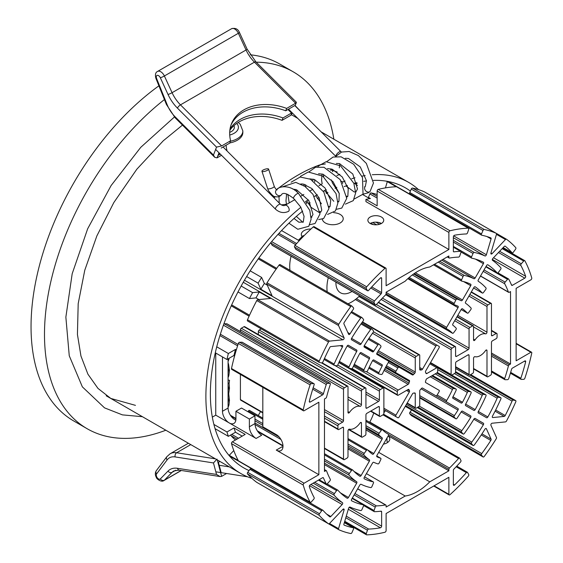 <?xml version="1.0" encoding="UTF-8"?>
<svg xmlns="http://www.w3.org/2000/svg" width="563" height="563" viewBox="0 0 563 563"><rect width="100%" height="100%" fill="white"/><g stroke="black" fill="none" stroke-linecap="round" stroke-linejoin="round"><path stroke-width="0.84" d="M165.832 430.223A206.058 118.969 -60 0 1 87.166 428.732L73.718 420.962A206.058 118.969 -60 0 1 38.967 267.326A206.058 118.969 -60 0 1 158.907 85.829M250.232 54.801A206.058 118.969 -60 0 1 279.776 64.055L293.224 71.825A206.058 118.969 -60 0 1 333.852 139.202M87.166 428.732A206.058 118.969 -60 0 1 51.163 280.212A206.058 118.969 -60 0 1 164.431 99.552M256.2 62.176A206.058 118.969 -60 0 1 293.224 71.825M251.886 478.367A168.02 97.005 -60 0 1 240.683 473.434A168.02 97.005 -60 0 1 210.907 354.162A168.02 97.005 -60 0 1 300.867 207.283M306.385 202.947A168.02 97.005 -60 0 1 306.758 202.666L306.758 203.588M305.92 202.18L306.758 202.666M281.31 204.911L287.06 204.137M319.411 165.022A168.02 97.005 120 0 0 276.567 189.675M336.864 175.55A168.02 97.005 -60 0 1 338.145 175.086L339.848 174.305M325.372 163.939L320.206 164.734M342.628 183.454L342.628 181.962L341.255 181.166M342.628 181.962A168.02 97.005 -60 0 1 345.07 181.012M351.755 178.724A168.02 97.005 -60 0 1 355.007 177.781M361.925 176.156A168.02 97.005 -60 0 1 365.183 175.579M372.242 174.755A168.02 97.005 -60 0 1 408.703 182.419A168.02 97.005 -60 0 1 418.569 189.654M385.528 410.638A168.02 97.005 -60 0 1 383.875 412.714M344.183 186.599A161.68 93.345 -60 0 1 347.23 185.494M353.888 183.439A161.68 93.345 -60 0 1 356.907 182.665M363.747 181.314A161.68 93.345 -60 0 1 366.457 180.927M373.396 180.378A161.68 93.345 -60 0 1 405.529 187.908A161.68 93.345 -60 0 1 410.399 191.082M330.699 169.815L337.188 172.004M249.029 470.577A161.68 93.345 -60 0 1 243.856 467.944A161.68 93.345 -60 0 1 215.333 352.586A161.68 93.345 -60 0 1 302.669 211.104M274.934 196.564A139.483 80.53 -60 0 1 274.899 197.057M379.385 399.885A1.267 0.732 -60 0 1 378.491 401.44L366.837 408.168A1.267 0.732 -60 0 1 366.203 408.231A1.267 0.732 -60 0 1 365.936 407.647L365.936 388.54A1.267 0.732 120 0 0 365.676 387.956A1.267 0.732 120 0 0 365.042 388.02L362.354 389.575A1.267 0.732 120 0 0 361.453 391.13L361.453 404.677A1.267 0.732 -60 0 1 360.96 405.881A1.267 0.732 -60 0 1 360.031 406.331A12.682 7.319 120 0 0 349.433 412.454A1.267 0.732 -60 0 1 348.265 413.024A1.267 0.732 -60 0 1 348.004 412.44L348.004 386.753A1.267 0.732 120 0 0 347.744 386.169A1.267 0.732 120 0 0 347.111 386.232L344.415 387.787A1.267 0.732 120 0 0 343.521 389.336L343.521 420.589A1.267 0.732 -60 0 1 342.628 422.144L338.813 424.347A1.267 0.732 120 0 0 337.92 425.895L337.92 429.006A1.267 0.732 120 0 0 338.18 429.583A1.267 0.732 120 0 0 338.813 429.52L342.628 427.324A1.267 0.732 -60 0 1 343.261 427.261A1.267 0.732 -60 0 1 343.521 427.838L343.521 459.091A1.267 0.732 120 0 0 343.782 459.675A1.267 0.732 120 0 0 344.415 459.612L347.111 458.057A1.267 0.732 120 0 0 348.004 456.509L348.004 430.815A1.267 0.732 -60 0 1 348.497 429.611A1.267 0.732 -60 0 1 349.433 429.154A12.682 7.319 120 0 0 360.031 423.038A1.267 0.732 -60 0 1 361.193 422.468A1.267 0.732 -60 0 1 361.453 423.052L361.453 436.599A1.267 0.732 120 0 0 361.72 437.177A1.267 0.732 120 0 0 362.354 437.113L365.042 435.565A1.267 0.732 120 0 0 365.936 434.01L365.936 414.896A1.267 0.732 -60 0 1 366.837 413.348L378.491 406.613A1.267 0.732 -60 0 1 379.124 406.549A1.267 0.732 -60 0 1 379.385 407.133L379.385 415.874A1.267 0.732 120 0 0 379.652 416.451A1.267 0.732 120 0 0 380.285 416.395L382.974 414.84A1.267 0.732 120 0 0 383.875 413.284L383.875 388.554A1.267 0.732 120 0 0 383.607 387.977A1.267 0.732 120 0 0 382.974 388.041L380.285 389.589A1.267 0.732 120 0 0 379.385 391.144L379.385 399.885L365.936 392.122M262.822 412.932L240.668 400.138A1.267 0.732 -60 0 1 240.408 399.561L262.822 412.503M240.408 374.402L240.408 399.561M343.521 389.336L240.408 329.805L240.408 331.565M240.408 329.805A1.267 0.732 -60 0 1 241.302 328.25L344.415 387.787M347.111 386.232L243.99 326.702L241.302 328.25M243.99 326.702A1.267 0.732 -60 0 1 244.631 326.639L347.744 386.169M361.453 391.13L258.34 331.593L258.34 334.556M258.34 331.593A1.267 0.732 -60 0 1 259.233 330.045L362.354 389.575M261.239 328.883L259.233 330.045M455.601 363.128A1.267 0.732 -60 0 1 456.502 361.58L468.156 354.845A1.267 0.732 -60 0 1 468.789 354.781A1.267 0.732 -60 0 1 469.056 355.366L469.056 374.472A1.267 0.732 120 0 0 469.317 375.057A1.267 0.732 120 0 0 469.95 374.993L472.639 373.438A1.267 0.732 120 0 0 473.539 371.89L473.539 358.342A1.267 0.732 -60 0 1 474.025 357.132A1.267 0.732 -60 0 1 474.961 356.682A12.682 7.319 120 0 0 485.559 350.566A1.267 0.732 -60 0 1 486.721 349.996A1.267 0.732 -60 0 1 486.988 350.573L486.988 376.267A1.267 0.732 120 0 0 487.248 376.844A1.267 0.732 120 0 0 487.882 376.781L490.57 375.232A1.267 0.732 120 0 0 491.471 373.677L491.471 342.424A1.267 0.732 -60 0 1 492.365 340.868L496.179 338.673A1.267 0.732 120 0 0 497.073 337.117L497.073 334.014A1.267 0.732 120 0 0 496.812 333.43A1.267 0.732 120 0 0 496.179 333.493L492.365 335.696A1.267 0.732 -60 0 1 491.731 335.759A1.267 0.732 -60 0 1 491.471 335.175L491.471 303.921A1.267 0.732 120 0 0 491.203 303.344A1.267 0.732 120 0 0 490.57 303.408L487.882 304.956A1.267 0.732 120 0 0 486.988 306.511L486.988 332.198A1.267 0.732 -60 0 1 486.495 333.409A1.267 0.732 -60 0 1 485.559 333.859A12.682 7.319 120 0 0 474.961 339.975A1.267 0.732 -60 0 1 473.8 340.545A1.267 0.732 -60 0 1 473.539 339.968L473.539 326.42A1.267 0.732 120 0 0 473.272 325.836A1.267 0.732 120 0 0 472.639 325.9L469.95 327.455A1.267 0.732 120 0 0 469.056 329.01L469.056 348.117A1.267 0.732 -60 0 1 468.156 349.672L456.502 356.4A1.267 0.732 -60 0 1 455.868 356.463A1.267 0.732 -60 0 1 455.601 355.879L455.601 347.139A1.267 0.732 120 0 0 455.34 346.562A1.267 0.732 120 0 0 454.707 346.625L452.019 348.18A1.267 0.732 120 0 0 451.118 349.729L451.118 374.458A1.267 0.732 120 0 0 451.385 375.042A1.267 0.732 120 0 0 452.019 374.979L454.707 373.424A1.267 0.732 120 0 0 455.601 371.869L455.601 363.128M468.156 349.672L381.13 299.425M382.411 298.094L469.056 348.117M399.111 417.014L412.468 393.875A1.267 0.732 -60 0 1 413.502 393.087A12.682 7.319 120 0 0 414.642 392.974A1.267 0.732 -60 0 1 414.994 393.016A1.267 0.732 -60 0 1 415.255 393.6L415.255 407.654A1.267 0.732 120 0 0 415.515 408.231A1.267 0.732 120 0 0 416.148 408.168L418.844 406.613A1.267 0.732 120 0 0 419.738 405.064L419.738 391.011A1.267 0.732 -60 0 1 420.35 389.673A12.682 7.319 120 0 0 421.49 388.47A1.267 0.732 -60 0 1 422.524 388.069L435.882 395.782A1.267 0.732 120 0 0 437.148 395.05L439.056 391.757A1.267 0.732 120 0 0 439.056 390.293L425.691 382.58A1.267 0.732 -60 0 1 425.522 381.482A12.682 7.319 120 0 0 425.994 379.891A1.267 0.732 -60 0 1 426.845 378.695L436.775 372.966A1.267 0.732 120 0 0 437.669 371.411L437.669 368.308A1.267 0.732 120 0 0 437.409 367.723A1.267 0.732 120 0 0 436.775 367.787L426.845 373.522A1.267 0.732 -60 0 1 426.212 373.586A1.267 0.732 -60 0 1 425.994 373.304A12.682 7.319 120 0 0 425.522 372.263A1.267 0.732 -60 0 1 425.691 370.968L439.056 347.828A1.267 0.732 120 0 0 439.056 346.365L437.148 345.267A1.267 0.732 120 0 0 435.882 345.999L422.524 369.138A1.267 0.732 -60 0 1 421.49 369.933A12.682 7.319 120 0 0 420.35 370.046A1.267 0.732 -60 0 1 419.998 369.997A1.267 0.732 -60 0 1 419.738 369.419L419.738 355.366A1.267 0.732 120 0 0 419.477 354.781A1.267 0.732 120 0 0 418.844 354.845L416.148 356.4A1.267 0.732 120 0 0 415.255 357.955L415.255 372.002A1.267 0.732 -60 0 1 414.642 373.339A12.682 7.319 120 0 0 413.502 374.543A1.267 0.732 -60 0 1 412.468 374.944L399.111 367.231A1.267 0.732 120 0 0 397.844 367.963L395.937 371.256A1.267 0.732 120 0 0 395.937 372.72L409.301 380.433A1.267 0.732 -60 0 1 409.47 381.531A12.682 7.319 120 0 0 408.998 383.121A1.267 0.732 -60 0 1 408.147 384.318L398.217 390.046A1.267 0.732 120 0 0 397.323 391.602L397.323 394.705A1.267 0.732 120 0 0 397.584 395.289A1.267 0.732 120 0 0 398.217 395.226L408.147 389.497A1.267 0.732 -60 0 1 408.78 389.434A1.267 0.732 -60 0 1 408.998 389.709A12.682 7.319 120 0 0 409.47 390.757A1.267 0.732 -60 0 1 409.301 392.045L395.937 415.184A1.267 0.732 120 0 0 395.937 416.648L397.844 417.746A1.267 0.732 120 0 0 399.111 417.014M383.875 409.681L397.844 417.746L383.875 409.681M409.47 381.531L385.43 367.653M395.937 372.72L409.322 380.447L395.937 372.72M388.357 361.024L399.111 367.231L388.357 361.024M356.456 298.679L437.148 345.267L356.456 298.679M422.51 388.062L458.015 408.562A1.267 0.732 -60 0 1 457.979 410.082L421.166 388.829M228.078 393.382L228.726 393.755L229.472 388.238L229.092 383.621L229.528 380.285L228.078 380.06M228.078 404.614L228.958 405.121L229.472 400.356L228.726 393.755M228.078 359.25L228.81 359.673L229.162 358.237M228.078 363.663L228.494 363.902L228.078 363.044M228.078 375.345L228.824 375.781L229.472 370.384L228.494 363.902M228.078 383.037L229.092 383.621M452.962 396.781L462.483 402.285A85.597 49.417 120 0 0 467.325 392.411L435.206 373.867M436.684 373.023L468.557 391.426A1.267 0.732 120 0 0 467.325 392.411M468.557 391.426L470.795 391.862L437.275 372.502L470.935 391.911A1.267 0.732 120 0 0 470.795 391.862M465.65 404.128L475.172 409.625A1.267 0.732 -60 0 1 473.877 410.399L465.629 405.634A1.267 0.732 -60 0 1 465.601 404.227A91.931 53.077 -60 0 0 471.034 393.171A1.267 0.732 120 0 0 470.935 391.911M462.42 402.39L452.898 396.894M475.172 409.625A110.953 64.062 120 0 0 482.231 395.31L437.669 369.581M437.409 367.723L483.469 394.318A1.267 0.732 120 0 0 482.231 395.31M483.469 394.318L485.707 394.754L451.66 375.099M478.339 411.462L487.854 416.958A1.267 0.732 -60 0 1 486.566 417.725L478.318 412.968A1.267 0.732 -60 0 1 478.297 411.546A117.294 67.722 -60 0 0 485.953 396.063A1.267 0.732 120 0 0 485.841 394.804A1.267 0.732 120 0 0 485.707 394.754M487.854 416.958A136.316 78.7 120 0 0 497.143 398.21L454.461 373.565M455.488 372.453L498.382 397.218A1.267 0.732 120 0 0 497.143 398.21M498.382 397.218L500.62 397.654L455.601 371.664L500.753 397.703A1.267 0.732 120 0 0 500.62 397.654M492.344 417.267L492.829 417.549A1.267 0.732 -60 0 1 492.534 417.493A1.267 0.732 -60 0 1 492.505 416.085A142.657 82.36 -60 0 0 500.866 398.956A1.267 0.732 120 0 0 500.753 397.703M495.651 410.019L505.208 415.536A161.68 93.345 120 0 0 512.056 401.109L455.601 368.519M469.866 375.035L513.294 400.11A1.267 0.732 120 0 0 512.056 401.109M513.294 400.11L515.532 400.546L470.612 374.613M411.609 409.991A161.68 93.345 -60 0 1 410.019 412.186A1.267 0.732 120 0 0 409.773 413.756L411.272 415.48L482.998 456.889A1.267 0.732 120 0 0 483.11 456.98A1.267 0.732 120 0 0 484.25 456.452A168.02 97.005 -60 0 0 496.221 438.795A1.267 0.732 120 0 0 496.46 437.493L490.922 425.255A1.267 0.732 -60 0 1 491.119 424.016A1.267 0.732 -60 0 1 492.09 423.221L505.461 421.898A1.267 0.732 120 0 0 506.475 421.047A168.02 97.005 -60 0 0 515.778 401.848A1.267 0.732 120 0 0 515.666 400.596A1.267 0.732 120 0 0 515.532 400.546M431.73 375.88L453.644 388.526L455.882 388.963A1.267 0.732 120 0 1 456.023 389.012A1.267 0.732 120 0 1 456.121 390.279A66.575 38.439 -60 0 1 452.891 396.915A1.267 0.732 -60 0 0 452.926 398.301L461.188 403.073A1.267 0.732 -60 0 0 462.483 402.285M453.644 388.526A1.267 0.732 120 0 0 452.413 389.512L430.266 376.724M437.17 395.015L446.663 400.504A60.234 34.772 120 0 0 452.413 389.512M446.663 400.504A1.267 0.732 120 0 0 446.649 401.996M419.738 395.641L454.369 415.635A85.597 49.417 120 0 0 457.979 410.082M454.369 415.635A1.267 0.732 120 0 0 454.2 417.176L419.738 397.281M419.738 397.914L455.805 418.738L454.2 417.176M455.805 418.738A1.267 0.732 120 0 0 455.889 418.802A1.267 0.732 120 0 0 457.072 418.21A91.931 53.077 -60 0 0 461.224 411.806A1.267 0.732 -60 0 1 462.462 411.131L470.71 415.895A1.267 0.732 -60 0 1 470.682 417.401L461.16 411.905M462.448 411.124L470.71 415.895L462.448 411.124M419.344 406.148L461.822 430.674A110.953 64.062 120 0 0 470.682 417.401M461.822 430.674A1.267 0.732 120 0 0 461.583 432.236L418.02 407.091M417.274 407.521L463.075 433.96L461.583 432.236M463.075 433.96A1.267 0.732 120 0 0 463.187 434.052A1.267 0.732 120 0 0 464.327 433.517A117.294 67.722 -60 0 0 473.905 419.146A1.267 0.732 -60 0 1 475.151 418.457L483.399 423.221A1.267 0.732 -60 0 1 483.378 424.72L473.863 419.224M406.402 404.389L471.787 442.138A136.316 78.7 120 0 0 483.378 424.72M471.787 442.138A1.267 0.732 120 0 0 471.541 443.707L405.663 405.67M405.29 406.31L473.04 445.424L471.541 443.707M473.04 445.424A1.267 0.732 120 0 0 473.152 445.516A1.267 0.732 120 0 0 474.285 444.981A142.657 82.36 -60 0 0 484.947 429.175A1.267 0.732 -60 0 1 486.179 428.506A1.267 0.732 -60 0 1 486.376 428.725L485.89 428.45M481.97 433.862L491.077 439.119L486.376 428.725M410.019 412.186L481.745 453.602A1.267 0.732 120 0 0 481.506 455.171L409.773 413.756M482.998 456.889L481.506 455.171M491.077 439.119A1.267 0.732 -60 0 1 490.823 440.456L481.266 434.939M481.745 453.602A161.68 93.345 120 0 0 490.823 440.456M505.208 415.536A1.267 0.732 -60 0 1 504.174 416.423L495.074 411.166M492.829 417.549L504.174 416.423M531.761 353.092A1.267 0.732 120 0 0 531.535 352.206A1.267 0.732 120 0 0 530.902 352.269L516.13 360.799L516.13 288.326L530.902 279.797A1.267 0.732 120 0 0 531.761 277.981A168.02 97.005 120 0 0 524.892 260.845A1.267 0.732 120 0 0 524.716 260.655A1.267 0.732 120 0 0 523.696 261.049L521.275 263.794A1.267 0.732 120 0 0 520.852 265.412A161.68 93.345 -60 0 1 525.645 276.278A1.267 0.732 -60 0 1 524.8 278.143L512.393 285.307A1.267 0.732 -60 0 1 511.76 285.364A1.267 0.732 -60 0 1 511.556 285.124A142.657 82.36 120 0 0 508.741 279.171A1.267 0.732 120 0 0 508.565 278.981A1.267 0.732 120 0 0 507.545 279.368L505.117 282.119A1.267 0.732 120 0 0 504.694 283.738A136.316 78.7 -60 0 1 508.424 292.077A1.267 0.732 120 0 0 508.635 292.345A1.267 0.732 120 0 0 509.269 292.281L510.521 291.564L510.521 364.036L509.269 364.761A1.267 0.732 120 0 0 508.424 365.943A136.316 78.7 -60 0 1 504.694 378.589A1.267 0.732 120 0 0 504.877 379.659A1.267 0.732 120 0 0 505.117 379.722L507.545 379.673A1.267 0.732 120 0 0 508.741 378.484A142.657 82.36 120 0 0 511.556 369.279A1.267 0.732 -60 0 1 512.393 368.132L524.8 360.974A1.267 0.732 -60 0 1 525.434 360.911A1.267 0.732 -60 0 1 525.645 361.854A161.68 93.345 -60 0 1 520.852 378.259A1.267 0.732 120 0 0 521.028 379.328A1.267 0.732 120 0 0 521.275 379.392L523.696 379.342A1.267 0.732 120 0 0 524.892 378.16A168.02 97.005 120 0 0 531.761 353.092M510.521 364.036L491.471 353.036M471.787 258.192A136.316 78.7 -60 0 1 483.378 262.224A1.267 0.732 -60 0 1 483.399 263.702L475.151 277.988A1.267 0.732 -60 0 1 473.905 278.727A117.294 67.722 120 0 0 464.327 275.427A1.267 0.732 120 0 0 463.075 276.426L461.583 279.874A1.267 0.732 120 0 0 461.688 281.113A1.267 0.732 120 0 0 461.822 281.162A110.953 64.062 -60 0 1 470.682 284.202A1.267 0.732 -60 0 1 470.71 284.216A1.267 0.732 -60 0 1 470.71 285.68L462.462 299.966A1.267 0.732 -60 0 1 461.224 300.719A91.931 53.077 120 0 0 457.072 299.108A1.267 0.732 120 0 0 455.805 300.044L454.2 303.457A1.267 0.732 120 0 0 454.285 304.759A1.267 0.732 120 0 0 454.369 304.801A85.597 49.417 -60 0 1 457.979 306.181A1.267 0.732 -60 0 1 458.015 306.202A1.267 0.732 -60 0 1 458.015 307.665L446.649 327.356A1.267 0.732 120 0 0 446.649 328.82A1.267 0.732 120 0 0 446.663 328.834A60.234 34.772 -60 0 1 447.613 329.348A60.234 34.772 -60 0 1 452.413 333.19A1.267 0.732 120 0 0 452.511 333.268A1.267 0.732 120 0 0 453.644 332.747L455.882 329.728A1.267 0.732 120 0 0 456.121 328.138A66.575 38.439 120 0 0 452.891 325.238A1.267 0.732 -60 0 1 452.926 323.795L461.188 309.495A1.267 0.732 -60 0 1 462.455 308.763A1.267 0.732 -60 0 1 462.483 308.784A85.597 49.417 -60 0 1 467.325 313.07A1.267 0.732 120 0 0 467.431 313.155A1.267 0.732 120 0 0 468.557 312.627L470.795 309.608A1.267 0.732 120 0 0 471.034 308.024A91.931 53.077 120 0 0 465.601 303.246A1.267 0.732 -60 0 1 465.629 301.796L473.877 287.51A1.267 0.732 -60 0 1 475.151 286.778A1.267 0.732 -60 0 1 475.172 286.792A110.953 64.062 -60 0 1 482.231 292.95A1.267 0.732 120 0 0 482.336 293.041A1.267 0.732 120 0 0 483.469 292.514L485.707 289.495A1.267 0.732 120 0 0 485.953 287.911A117.294 67.722 120 0 0 478.297 281.268A1.267 0.732 -60 0 1 478.318 279.818L486.566 265.532A1.267 0.732 -60 0 1 487.84 264.8A1.267 0.732 -60 0 1 487.854 264.814A136.316 78.7 -60 0 1 497.143 272.837A1.267 0.732 120 0 0 497.249 272.921A1.267 0.732 120 0 0 498.382 272.401L500.62 269.381A1.267 0.732 120 0 0 500.866 267.798A142.657 82.36 120 0 0 492.505 260.317A1.267 0.732 -60 0 1 492.829 258.48L504.174 246.503A1.267 0.732 -60 0 1 505.152 246.165A1.267 0.732 -60 0 1 505.208 246.2A161.68 93.345 -60 0 1 512.056 252.724A1.267 0.732 120 0 0 512.161 252.808A1.267 0.732 120 0 0 513.294 252.287L515.532 249.268A1.267 0.732 120 0 0 515.778 247.685A168.02 97.005 120 0 0 506.475 239.233A1.267 0.732 120 0 0 506.433 239.205A1.267 0.732 120 0 0 505.461 239.542L492.09 253.653A1.267 0.732 -60 0 1 491.119 253.997A1.267 0.732 -60 0 1 490.922 252.977L496.46 234.349A1.267 0.732 120 0 0 496.263 233.335A1.267 0.732 120 0 0 496.221 233.314A168.02 97.005 120 0 0 484.25 229.486A1.267 0.732 120 0 0 482.998 230.485L481.506 233.934A1.267 0.732 120 0 0 481.618 235.172A1.267 0.732 120 0 0 481.745 235.221A161.68 93.345 -60 0 1 490.823 237.896A1.267 0.732 -60 0 1 490.88 237.924A1.267 0.732 -60 0 1 491.077 238.937L486.376 254.757A1.267 0.732 -60 0 1 484.947 255.954A142.657 82.36 120 0 0 474.285 252.456A1.267 0.732 120 0 0 473.04 253.456L471.541 256.904A1.267 0.732 120 0 0 471.653 258.143A1.267 0.732 120 0 0 471.787 258.192M368.301 197.796A1.267 0.732 -60 0 1 368.427 197.367L370.419 198.528A148.998 86.026 -60 0 0 365.936 199.372L377.147 205.84L377.147 191.026A1.267 0.732 120 0 1 378.287 189.372A168.02 97.005 -60 0 1 396.563 186.754A1.267 0.732 120 0 1 396.809 186.81A1.267 0.732 120 0 1 396.985 187M377.147 198.092L369.919 193.925L368.427 197.367M369.919 193.925A1.267 0.732 -60 0 1 371.172 192.919L377.147 196.367M377.147 194.552A142.657 82.36 120 0 0 371.172 192.919M424.565 191.941A1.267 0.732 120 0 0 424.53 191.92A1.267 0.732 120 0 0 424.488 191.899A168.02 97.005 -60 0 0 412.517 188.07A1.267 0.732 120 0 0 411.272 189.069L409.773 192.518A1.267 0.732 120 0 0 409.885 193.763A1.267 0.732 120 0 0 410.019 193.813L481.513 235.088M483.399 263.702L475.446 259.107M410.983 194.995L416.5 198.014A158.506 91.516 -60 0 1 418.013 199.056M409.364 194.059A158.506 91.516 -60 0 1 411.025 194.854L390.849 183.207A158.506 91.516 120 0 1 393.636 184.706A158.506 91.516 120 0 1 396.324 186.367M418.759 199.485L418.914 198.971M385.444 187.873L387.309 181.596L396.261 186.761M387.309 181.596A158.506 91.516 120 0 0 386.162 181.138M448.88 249.5L386.112 285.737L386.112 268.678A1.267 0.732 120 0 0 385.852 268.094A1.267 0.732 120 0 0 384.972 268.34A168.02 97.005 120 0 0 366.696 286.82A1.267 0.732 120 0 0 366.274 288.453L367.442 290.571A1.267 0.732 120 0 0 367.618 290.754A1.267 0.732 120 0 0 368.631 290.374A161.68 93.345 -60 0 1 380.44 278.016A1.267 0.732 -60 0 1 381.369 277.728A1.267 0.732 -60 0 1 381.63 278.312L381.63 292.633A1.267 0.732 -60 0 1 381.06 293.928A142.657 82.36 120 0 0 374.494 300.973A1.267 0.732 120 0 0 374.064 302.605L375.232 304.731A1.267 0.732 120 0 0 375.408 304.914A1.267 0.732 120 0 0 376.422 304.527A136.316 78.7 -60 0 1 385.514 294.977A1.267 0.732 120 0 0 386.112 293.654L386.112 292.204L405.219 281.176A49.136 28.368 120 0 1 429.773 267.003L448.88 255.968L448.88 257.418A1.267 0.732 120 0 0 449.14 257.995A1.267 0.732 120 0 0 449.478 258.044A136.316 78.7 -60 0 1 458.571 257.101A1.267 0.732 120 0 0 459.76 255.926L460.928 252.456A1.267 0.732 120 0 0 460.752 251.372A1.267 0.732 120 0 0 460.499 251.316A142.657 82.36 120 0 0 453.933 251.858A1.267 0.732 -60 0 1 453.623 251.802A1.267 0.732 -60 0 1 453.363 251.225L453.363 236.896A1.267 0.732 -60 0 1 454.552 235.228A161.68 93.345 -60 0 1 466.361 233.955A1.267 0.732 120 0 0 467.55 232.779L468.719 229.31A1.267 0.732 120 0 0 468.543 228.226A1.267 0.732 120 0 0 468.296 228.163A168.02 97.005 120 0 0 450.02 230.781A1.267 0.732 120 0 0 448.88 232.442L448.88 249.5L365.936 201.61L365.936 199.372M272.534 245.44A1.267 0.732 -60 0 1 272.295 245.377A1.267 0.732 -60 0 1 272.119 245.194L375.232 304.731M374.064 302.605L270.951 243.075L272.119 245.194M270.951 243.075A1.267 0.732 -60 0 1 270.866 242.54M367.618 290.754L295.885 249.346A1.267 0.732 120 0 1 295.709 249.163L294.54 247.037A1.267 0.732 120 0 1 294.963 245.405A168.02 97.005 -60 0 1 313.239 226.924A1.267 0.732 120 0 1 314.119 226.685L385.852 268.094M291.078 256.221A34.871 20.134 120 0 0 289.98 270.296M328.292 277.707A34.871 20.134 120 0 0 327.194 291.782M348.018 303.802A34.871 20.134 120 0 0 359.658 295.821M362.783 194.615L369.75 198.633M370.201 223.483A7.924 4.574 0 0 0 378.836 224.475A7.924 4.574 0 0 0 383.727 220.253A7.924 4.574 0 0 0 375.803 215.671A7.924 4.574 0 0 0 367.878 220.253A7.924 4.574 0 0 0 370.201 223.483A7.924 4.574 0 0 1 381.404 223.483M335.907 282.105A22.189 12.815 120 0 0 335.9 282.633A22.189 12.815 120 0 0 340.495 292.788A22.189 12.815 120 0 0 352.044 291.423M310.987 228.993A9.508 5.489 0 0 0 301.282 234.482A9.508 5.489 0 0 0 302.064 236.657M281.577 230.563L298.693 240.436L298.693 239.944L299.523 240.422M303.802 235.974L303.175 235.608A148.998 86.026 -60 0 0 298.693 239.944M322.303 218.697A10.465 6.038 0 0 0 325.365 222.969A10.465 6.038 0 0 0 336.765 224.278A10.465 6.038 0 0 0 343.226 218.697A10.465 6.038 0 0 0 333.683 212.68M355.668 184.242L357.104 183.418M336.836 187.359L335.126 188.338M327.926 192.497L326.223 193.482M319.024 197.641L317.321 198.626M310.114 202.779L308.411 203.764M364.254 345.71L373.769 351.206A91.931 53.077 -60 0 1 377.921 344.802L368.343 339.271M369.244 367.182L378.871 372.734A1.267 0.732 120 0 0 378.969 374.001A1.267 0.732 120 0 0 379.11 374.05L381.348 374.486A1.267 0.732 120 0 0 382.58 373.508A60.234 34.772 120 0 1 388.322 362.516A1.267 0.732 120 0 0 388.343 361.017L376.978 354.451A1.267 0.732 -60 0 1 377.013 352.931A85.597 49.417 120 0 1 380.623 347.378A1.267 0.732 120 0 0 380.792 345.837L379.188 344.274A1.267 0.732 120 0 0 379.103 344.211A1.267 0.732 120 0 0 377.921 344.802M378.871 372.734A66.575 38.439 -60 0 1 382.101 366.105L372.579 360.601M382.066 364.711L373.804 359.947L382.066 364.711A1.267 0.732 -60 0 1 382.101 366.105M354.31 364.282L363.951 369.849A1.267 0.732 120 0 0 364.057 371.108A1.267 0.732 120 0 0 364.198 371.158L366.429 371.594A1.267 0.732 120 0 0 367.667 370.602A85.597 49.417 120 0 1 372.509 360.735A1.267 0.732 -60 0 1 373.804 359.947M363.951 369.849A91.931 53.077 -60 0 1 369.391 358.793L359.877 353.297M361.101 352.607L369.363 357.378A1.267 0.732 -60 0 1 369.391 358.793M369.363 357.378L361.115 352.614A1.267 0.732 -60 0 0 359.82 353.388A110.953 64.062 120 0 0 352.755 367.702A1.267 0.732 120 0 1 351.523 368.695L349.285 368.258A1.267 0.732 120 0 1 349.144 368.209L338.954 362.326M339.39 361.383L349.039 366.956A1.267 0.732 120 0 0 349.144 368.209M349.039 366.956A117.294 67.722 -60 0 1 356.696 351.474L347.181 345.978M356.668 350.052L348.42 345.288L356.668 350.052A1.267 0.732 -60 0 1 356.696 351.474M324.471 358.483L334.126 364.064A1.267 0.732 120 0 0 334.239 365.317A1.267 0.732 120 0 0 334.373 365.366L336.611 365.802A1.267 0.732 120 0 0 337.849 364.803A136.316 78.7 120 0 1 347.132 346.055A1.267 0.732 -60 0 1 348.42 345.288M231.259 305.829A1.267 0.732 -60 0 1 231.245 305.829L249.106 316.139M334.126 364.064A142.657 82.36 -60 0 1 342.487 346.928L340.277 345.654M319.327 362.417L247.593 321.001A1.267 0.732 120 0 1 247.488 319.756L319.214 361.165A1.267 0.732 120 0 0 319.327 362.417A1.267 0.732 120 0 0 319.46 362.466L321.698 362.903A1.267 0.732 120 0 0 322.937 361.91A161.68 93.345 120 0 1 329.784 347.477A1.267 0.732 -60 0 1 330.819 346.59L342.163 345.464A1.267 0.732 -60 0 1 342.459 345.527A1.267 0.732 -60 0 1 342.487 346.928M247.593 321.001A1.267 0.732 120 0 0 247.727 321.058L319.214 362.326M247.488 319.756A168.02 97.005 -60 0 1 256.784 300.558A1.267 0.732 120 0 1 257.798 299.699L329.531 341.115A1.267 0.732 120 0 0 328.518 341.973L256.784 300.558M319.214 361.165A168.02 97.005 -60 0 1 328.518 341.973M241.161 286.025L252.611 292.633L259.276 291.972L270.486 298.446L257.798 299.699M329.531 341.115L342.902 339.792L243.272 282.274M244.441 280.24L344.07 337.765A1.267 0.732 -60 0 1 343.873 339.003A1.267 0.732 -60 0 1 342.902 339.792M351.572 338.377L361.087 343.866A117.294 67.722 -60 0 1 370.665 329.503A1.267 0.732 120 0 1 371.805 328.961A1.267 0.732 120 0 1 371.918 329.059L373.41 330.777A1.267 0.732 120 0 1 373.17 332.346A110.953 64.062 120 0 0 364.31 345.619A1.267 0.732 -60 0 0 364.282 347.125L372.53 351.889A1.267 0.732 -60 0 0 373.769 351.206M361.087 343.866A1.267 0.732 -60 0 1 359.841 344.556L351.594 339.799A1.267 0.732 -60 0 1 351.615 338.3A136.316 78.7 120 0 1 363.205 320.882A1.267 0.732 120 0 0 363.452 319.312L361.953 317.588A1.267 0.732 120 0 0 361.84 317.497A1.267 0.732 120 0 0 360.7 318.032L351.045 312.458M258.832 258.051A1.267 0.732 -60 0 1 258.839 258.058L276.686 268.361M347.835 332.564L350.045 333.838A142.657 82.36 -60 0 1 360.7 318.032M350.045 333.838A1.267 0.732 -60 0 1 348.814 334.513A1.267 0.732 -60 0 1 348.617 334.288L343.916 323.894A1.267 0.732 -60 0 1 344.169 322.564A161.68 93.345 120 0 1 353.24 309.418A1.267 0.732 120 0 0 353.487 307.841L351.988 306.124A1.267 0.732 120 0 0 351.882 306.033A1.267 0.732 120 0 0 350.742 306.568L279.009 265.152A1.267 0.732 120 0 1 280.149 264.617A1.267 0.732 120 0 1 280.261 264.709L351.741 305.983M250.176 270.838L261.626 277.446L264.343 283.456L267.27 285.145M279.009 265.152A168.02 97.005 -60 0 0 267.038 282.802A1.267 0.732 120 0 0 266.799 284.111L272.056 295.723L260.845 289.248A148.998 86.026 -60 0 1 264.343 283.456M260.845 289.248L258.086 283.147A158.506 91.516 -60 0 1 261.626 277.446M258.086 283.147L246.636 276.539M344.07 337.765L338.532 325.527L266.799 284.111M267.038 282.802L338.771 324.218A168.02 97.005 -60 0 1 350.742 306.568M338.771 324.218A1.267 0.732 120 0 0 338.532 325.527M258.924 299.586L256.003 297.904A148.998 86.026 -60 0 1 259.276 291.972M256.003 297.904L249.444 298.552A158.506 91.516 -60 0 1 252.611 292.633M249.444 298.552L237.994 291.937M242.407 342.452A1.267 0.732 120 0 0 242.231 342.269A1.267 0.732 120 0 0 241.984 342.213L239.564 342.262A1.267 0.732 120 0 0 238.367 343.444A168.02 97.005 -60 0 0 231.499 368.512A1.267 0.732 120 0 0 231.724 369.391L303.457 410.807A1.267 0.732 120 0 0 304.09 410.744L318.862 402.214L318.862 474.693L276.271 450.097A9.508 5.489 -120 0 0 281.028 450.569A9.508 5.489 -120 0 0 282.485 442.947A9.508 5.489 -120 0 0 276.271 434.573L262.822 426.803L262.822 387.344M318.862 474.693L304.09 483.223A1.267 0.732 120 0 0 303.225 485.039A168.02 97.005 120 0 0 310.093 502.168A1.267 0.732 120 0 0 310.276 502.358A1.267 0.732 120 0 0 311.297 501.964L313.718 499.219A1.267 0.732 120 0 0 314.14 497.601A161.68 93.345 -60 0 1 309.34 486.735A1.267 0.732 -60 0 1 310.192 484.877L322.599 477.713A1.267 0.732 -60 0 1 323.232 477.649A1.267 0.732 -60 0 1 323.436 477.888A142.657 82.36 120 0 0 326.251 483.849A1.267 0.732 120 0 0 326.427 484.039A1.267 0.732 120 0 0 327.448 483.645L329.876 480.893A1.267 0.732 120 0 0 330.291 479.282A136.316 78.7 -60 0 1 326.568 470.935A1.267 0.732 120 0 0 326.357 470.668A1.267 0.732 120 0 0 325.724 470.731L324.471 471.456L324.471 398.977L325.724 398.259A1.267 0.732 120 0 0 326.568 397.077A136.316 78.7 -60 0 1 330.291 384.423A1.267 0.732 120 0 0 330.115 383.354A1.267 0.732 120 0 0 329.876 383.297L327.448 383.347A1.267 0.732 120 0 0 326.251 384.529A142.657 82.36 120 0 0 323.436 393.741A1.267 0.732 -60 0 1 322.599 394.881L310.192 402.045A1.267 0.732 -60 0 1 309.559 402.109A1.267 0.732 -60 0 1 309.34 401.166A161.68 93.345 -60 0 1 314.14 384.761A1.267 0.732 120 0 0 313.964 383.685A1.267 0.732 120 0 0 313.718 383.628L311.297 383.677A1.267 0.732 120 0 0 310.093 384.86A168.02 97.005 120 0 0 303.225 409.92A1.267 0.732 120 0 0 303.457 410.807M215.066 428.661L228.367 436.346L235.489 432.229A148.998 86.026 -60 0 1 233.983 427.929L245.186 434.397L232.357 441.807A1.267 0.732 120 0 0 231.499 443.623A168.02 97.005 -60 0 0 238.367 460.759A1.267 0.732 120 0 0 238.543 460.942A1.267 0.732 120 0 0 238.789 461.006M242.21 436.114L235.489 432.236L242.217 436.114M233.983 427.929L226.959 431.983L213.898 424.446M228.367 436.346A158.506 91.516 -60 0 1 226.959 431.983M236.326 349.883L235.489 349.405L228.367 353.515L216.741 346.801M215.291 352.769L226.959 359.504L233.983 355.45A148.998 86.026 -60 0 1 235.489 349.405M233.983 355.45L234.616 355.816M226.959 359.504A158.506 91.516 -60 0 1 228.367 353.515M223.835 324.006A1.267 0.732 -60 0 1 224.334 323.809L327.448 383.347M329.876 383.297L226.755 323.76L224.334 323.809M226.755 323.76A1.267 0.732 -60 0 1 227.002 323.824A1.267 0.732 -60 0 1 227.178 324.006M276.271 450.097L281.88 446.867A9.508 5.489 -120 0 0 282.915 447.374M234.454 356.4A9.508 5.489 -120 0 0 233.955 355.464M222.476 356.921L222.476 411.272A9.508 5.489 -120 0 0 229.197 422.926L215.749 415.156L212.328 417.134M228.078 358.856L228.078 408.041A9.508 5.489 -120 0 0 234.806 419.688A9.508 5.489 -120 0 0 235.841 420.195M235.925 411.272L235.925 419.041A9.508 5.489 60 0 1 233.955 423.39A9.508 5.489 60 0 1 229.197 422.926L256.102 438.45A9.508 5.489 -120 0 1 249.374 426.803L249.374 419.041L235.925 411.272L241.527 408.041L254.976 415.804L249.374 419.041M254.976 415.804L254.976 423.573A9.508 5.489 -120 0 0 261.704 435.22L256.102 438.45M215.749 353.036L215.749 415.156M340.474 492.892L348.42 497.488A1.267 0.732 -60 0 1 347.132 498.206A136.316 78.7 -60 0 1 337.849 490.176A1.267 0.732 120 0 0 337.744 490.091A1.267 0.732 120 0 0 336.611 490.619L334.373 493.631A1.267 0.732 120 0 0 334.126 495.215A142.657 82.36 120 0 0 342.487 502.696A1.267 0.732 -60 0 1 342.163 504.532L330.819 516.51A1.267 0.732 -60 0 1 329.841 516.855A1.267 0.732 -60 0 1 329.784 516.813A161.68 93.345 -60 0 1 322.937 510.296A1.267 0.732 120 0 0 322.831 510.205A1.267 0.732 120 0 0 321.698 510.732L319.46 513.745A1.267 0.732 120 0 0 319.214 515.328A168.02 97.005 120 0 0 328.518 523.787A1.267 0.732 120 0 0 328.553 523.808A1.267 0.732 120 0 0 329.531 523.47L342.902 509.36A1.267 0.732 -60 0 1 343.873 509.022A1.267 0.732 -60 0 1 344.07 510.036L338.532 528.664A1.267 0.732 120 0 0 338.729 529.684A1.267 0.732 120 0 0 338.771 529.706A168.02 97.005 120 0 0 350.742 533.534A1.267 0.732 120 0 0 351.988 532.528L353.487 529.086A1.267 0.732 120 0 0 353.374 527.841A1.267 0.732 120 0 0 353.24 527.791A161.68 93.345 -60 0 1 344.169 525.124A1.267 0.732 -60 0 1 344.113 525.096A1.267 0.732 -60 0 1 343.916 524.076L348.617 508.255A1.267 0.732 -60 0 1 350.045 507.059A142.657 82.36 120 0 0 360.7 510.564A1.267 0.732 120 0 0 361.953 509.557L363.452 506.116A1.267 0.732 120 0 0 363.339 504.87A1.267 0.732 120 0 0 363.205 504.821A136.316 78.7 -60 0 1 351.615 500.788A1.267 0.732 -60 0 1 351.594 500.781A1.267 0.732 -60 0 1 351.594 499.318L359.841 485.032A1.267 0.732 -60 0 1 361.087 484.286A117.294 67.722 120 0 0 370.665 487.593A1.267 0.732 120 0 0 371.918 486.587L373.41 483.145A1.267 0.732 120 0 0 373.297 481.9A1.267 0.732 120 0 0 373.17 481.851A110.953 64.062 -60 0 1 364.31 478.817A1.267 0.732 -60 0 1 364.282 478.803A1.267 0.732 -60 0 1 364.282 477.34L372.53 463.046A1.267 0.732 -60 0 1 373.769 462.3A91.931 53.077 120 0 0 377.921 463.905A1.267 0.732 120 0 0 379.188 462.976L380.792 459.556A1.267 0.732 120 0 0 380.708 458.254A1.267 0.732 120 0 0 380.623 458.219A85.597 49.417 -60 0 1 377.013 456.832A1.267 0.732 -60 0 1 376.978 456.811A1.267 0.732 -60 0 1 376.978 455.347L388.343 435.656A1.267 0.732 120 0 0 388.343 434.193A60.234 34.772 -60 0 1 387.379 433.672A60.234 34.772 -60 0 1 382.58 429.829A1.267 0.732 120 0 0 382.474 429.745A1.267 0.732 120 0 0 381.348 430.273L379.11 433.292A1.267 0.732 120 0 0 378.871 434.882A66.575 38.439 120 0 0 382.101 437.782A1.267 0.732 -60 0 1 382.066 439.217L373.804 453.518A1.267 0.732 -60 0 1 372.537 454.25A1.267 0.732 -60 0 1 372.509 454.228A85.597 49.417 -60 0 1 367.667 449.95A1.267 0.732 120 0 0 367.562 449.865A1.267 0.732 120 0 0 366.429 450.386L364.198 453.405A1.267 0.732 120 0 0 363.951 454.988A91.931 53.077 120 0 0 369.391 459.774A1.267 0.732 -60 0 1 369.363 461.217L361.115 475.51A1.267 0.732 -60 0 1 359.841 476.242A110.953 64.062 -60 0 1 352.755 470.063A1.267 0.732 120 0 0 352.649 469.978A1.267 0.732 120 0 0 351.523 470.499L349.285 473.518A1.267 0.732 120 0 0 349.039 475.102A117.294 67.722 120 0 0 356.696 481.752A1.267 0.732 -60 0 1 356.668 483.202L348.42 497.488L340.474 492.892M262.822 419.294L248.403 410.969L247.868 411.701M248.403 410.969A1.267 0.732 -60 0 1 249.536 410.448A1.267 0.732 -60 0 1 249.641 410.533L262.822 418.14L249.536 410.448M260.521 411.602L258.276 415.487M382.066 439.217L365.936 429.907M365.936 428.45L382.101 437.782M386.45 433.102L388.343 434.193A1.267 0.732 120 0 0 388.322 434.186L386.464 433.109M236.988 439.133L231.013 435.685A1.267 0.732 -60 0 1 230.893 434.889M231.013 435.685A142.657 82.36 120 0 0 235.411 440.041M229.507 456.002L235.13 459.246A158.506 91.516 120 0 1 232.435 457.585L252.611 469.232A158.506 91.516 -60 0 1 251.091 468.191M238.226 460.492L229.268 455.326L233.779 450.562M260.12 474.004L260.486 473.617M322.698 510.155L251.204 468.88A1.267 0.732 120 0 0 251.098 468.789A1.267 0.732 120 0 0 249.965 469.317L247.727 472.336A1.267 0.732 120 0 0 247.488 473.919A168.02 97.005 -60 0 0 256.784 482.371A1.267 0.732 120 0 0 256.827 482.392A1.267 0.732 120 0 0 256.862 482.414M266.989 488.262A1.267 0.732 120 0 0 266.996 488.269A1.267 0.732 120 0 0 267.003 488.276L338.729 529.684M258.128 472.251L237.91 460.745A158.506 91.516 120 0 1 235.13 459.246M259.754 473.187A158.506 91.516 -60 0 1 258.086 472.392M228.304 454.559A158.506 91.516 120 0 0 229.268 455.326M448.88 470.809L429.773 481.837A49.136 28.368 120 0 1 405.219 496.017L386.112 507.045L386.112 505.602A1.267 0.732 120 0 0 385.852 505.018A1.267 0.732 120 0 0 385.514 504.969A136.316 78.7 -60 0 1 376.422 505.912A1.267 0.732 120 0 0 375.232 507.087L374.064 510.557A1.267 0.732 120 0 0 374.24 511.64A1.267 0.732 120 0 0 374.494 511.697A142.657 82.36 120 0 0 381.06 511.162A1.267 0.732 -60 0 1 381.369 511.211A1.267 0.732 -60 0 1 381.63 511.795L381.63 526.116A1.267 0.732 -60 0 1 380.44 527.784A161.68 93.345 -60 0 1 368.631 529.065A1.267 0.732 120 0 0 367.442 530.233L366.274 533.71A1.267 0.732 120 0 0 366.45 534.794A1.267 0.732 120 0 0 366.696 534.85A168.02 97.005 120 0 0 384.972 532.232A1.267 0.732 120 0 0 386.112 530.578L386.112 513.519L448.88 477.283L448.88 494.342A1.267 0.732 120 0 0 449.14 494.919A1.267 0.732 120 0 0 450.02 494.673A168.02 97.005 120 0 0 468.296 476.192A1.267 0.732 120 0 0 468.719 474.567L467.55 472.441A1.267 0.732 120 0 0 467.374 472.258A1.267 0.732 120 0 0 466.361 472.646A161.68 93.345 -60 0 1 454.552 484.996A1.267 0.732 -60 0 1 453.623 485.285A1.267 0.732 -60 0 1 453.363 484.708L453.363 470.379A1.267 0.732 -60 0 1 453.933 469.085A142.657 82.36 120 0 0 460.499 462.04A1.267 0.732 120 0 0 460.928 460.407L459.76 458.289A1.267 0.732 120 0 0 459.584 458.106A1.267 0.732 120 0 0 458.571 458.486A136.316 78.7 -60 0 1 449.478 468.043A1.267 0.732 120 0 0 448.88 469.366L448.88 470.809L388.259 435.811M369.638 422.334A34.871 20.134 120 0 0 373.748 413.045M429.773 481.837L378.709 452.356M405.219 496.017L366.429 473.624M388.196 435.924A9.508 5.489 180 0 1 389.793 438.971A9.508 5.489 180 0 1 383.445 444.151M387.006 437.972L387.006 441.561A9.508 5.489 180 0 1 387.97 442.208M228.078 407.309L228.958 405.121M228.078 397.471L228.536 400.272L228.078 402.841M228.078 385.359L228.536 388.146L228.078 390.645M228.078 361.362L228.81 359.673M228.078 377.52L228.824 375.781M228.078 367.794L228.479 370.32L228.078 373.121M275.363 196.684A158.506 91.516 120 0 0 273.984 197.796M228.078 405.311A117.294 67.722 120 0 0 228.698 405.986M262.794 171.609A3.491 0.971 -18.1 0 0 266.602 170.716A3.491 0.971 -18.1 0 0 268.579 169.097A3.491 0.971 -18.1 0 0 264.962 169.259A3.491 0.971 -18.1 0 0 261.95 171.272A3.491 0.971 -18.1 0 0 262.794 171.609M293.661 197.458A3.491 1.203 -45.1 0 1 296.089 194.453A3.491 1.203 -45.1 0 1 298.566 193.545A3.491 1.203 -45.1 0 1 298.594 193.566C291.12 184.727 278.769 185.452 276.074 190.364A3.491 2.787 -139.5 0 0 276.257 194.052A3.491 2.787 -139.5 0 0 281.373 194.889C282.865 192.067 286.961 193.271 293.668 198.507A3.491 1.203 -45.1 0 1 293.661 197.458M294.006 218.479L298.904 222.223L303.288 222.005L304.062 216.361L300.733 207.05L293.689 198.528A3.491 1.203 -45.1 0 1 293.668 198.507M335.682 156.479L341.565 152.045L349.137 151.503L358.349 155.557L366.365 163.439L373.459 183.024L370.109 191.434A3.491 2.829 -132 0 1 370.067 191.476A3.491 2.829 -132 0 1 369.68 191.758A3.491 2.829 -132 0 1 365.267 190.308A3.491 2.829 -132 0 1 365.338 186.353A3.491 2.829 -132 0 1 365.401 186.297M229.859 130.229A46.476 34.392 -158.9 0 1 282.056 120.341L282.971 117.956A46.476 34.392 -158.9 0 0 230.042 128.927M226.783 150.701L226.931 150.307A46.476 34.392 -158.9 0 1 226.087 145.226M282.056 120.341L291.022 115.162L292.345 112.98M294.252 105.872L285.737 110.791L286.651 108.406L295.617 103.226L296.279 102.163L255.919 61.895A3.167 1.091 134.9 0 0 254.448 62.148A25.363 14.645 60 0 1 246.052 49.987L238.36 33.273A6.341 3.659 -120 0 0 231.555 28.72C235.334 27.728 237.952 28.959 239.423 32.415A3.167 0.408 155.3 0 1 238.36 33.273L164.382 75.984L172.081 92.698A3.167 0.408 155.3 0 1 168.02 94.464L160.328 77.743A3.167 1.83 -120 0 0 157.274 75.343A3.167 1.83 -120 0 0 156.591 78.447L167.105 104.57A22.189 12.815 -120 0 0 175.163 116.865L213.461 155.078L216.53 147.119L177.465 108.138A28.53 16.475 60 0 1 168.02 94.464M286.651 108.406A46.476 34.392 21.1 0 0 231.4 123.966A46.476 34.392 21.1 0 0 230.612 140.757L221.646 145.937L216.53 147.119M221.512 155.297L217.044 157.872L214.763 157.316L213.461 155.078M221.175 148.062L229.69 143.143L230.612 140.757M285.737 110.791A46.476 34.392 21.1 0 0 230.971 125.176M220.33 154.121L218.416 155.226L219.253 153.045M291.74 112.382L291.493 113.036L282.971 117.956M291.493 113.036L287.953 109.511M229.774 142.932A19.022 10.979 0 0 0 242.843 132.502L242.843 130.947A19.022 10.979 180 0 1 230.422 141.25M217.044 459.105L213.461 462.941L175.163 456.924A22.189 12.815 -120 0 0 167.105 459.915L156.591 473.898A3.167 1.83 -120 0 0 157.274 477.79A3.167 1.83 -120 0 0 160.328 478.916L168.02 471.083A28.53 16.475 60 0 1 177.465 468.303L216.53 474.44L213.461 462.941M217.262 459.915L221.646 476.354L220.091 476.565L216.53 474.44M221.646 476.354L226.586 473.497M221.175 472.646L218.416 462.293L219.901 461.435M378.491 401.44L365.936 394.191M379.385 391.144L334.922 365.471M337.737 365.028L380.285 389.589M382.974 388.041L338.849 362.565M370.918 410.983L379.385 415.874M379.385 407.133L378.491 406.613M348.828 429.309L361.453 436.599M361.453 423.052L360.559 422.531M324.471 448.092L343.521 459.091M343.521 427.838L342.628 427.324M324.471 421.237L337.92 429.006M337.92 425.895L324.471 418.133M324.471 416.064L338.813 424.347M342.628 422.144L324.471 411.666M324.471 409.59L343.521 420.589M348.004 411.63L349.433 412.454M360.031 406.331L348.004 399.392M348.004 396.908L361.453 404.677M365.042 388.02L321.452 362.853M365.936 407.647L366.837 408.168M430.54 362.579L451.118 374.458M451.118 349.729L358.941 296.511M376.422 304.534L452.019 348.18M454.707 346.625L378.266 302.493M455.601 355.879L456.502 356.4M469.056 329.01L454.707 320.72M455.601 319.172L469.95 327.455M472.639 325.9L456.945 316.842M473.539 339.151L474.961 339.975M485.559 333.859L473.539 326.92M457.803 315.35L486.988 332.198M490.57 303.408L471.168 292.204M469.824 294.533L487.882 304.956M486.988 306.511L468.93 296.082M491.471 335.175L492.365 335.696M496.179 333.493L491.471 330.777M473.539 368.498L486.988 376.267M486.988 350.573L486.087 350.059M455.601 366.71L469.056 374.472M469.056 355.366L468.156 354.845M383.875 408.217L395.937 415.184M409.301 392.045L406.514 390.433M407.718 389.744L409.47 390.757M408.998 389.709L408.428 389.385M352.044 368.568L397.323 394.705M397.323 391.602L353.409 366.253M366.154 371.538L398.217 390.046M408.147 384.318L384.036 370.398M384.691 369.089L408.998 383.121M386.443 365.774L395.937 371.256M397.844 367.963L388.343 362.481M364.113 346.027L373.565 351.488M376.809 353.36L413.502 374.543M414.642 373.339L377.618 351.959M378.399 350.728L415.255 372.002M415.255 357.955L372.502 333.268M373.473 331.762L416.148 356.4M418.844 354.845L362.262 322.184M419.787 369.722L420.35 370.046M421.49 369.933L419.738 368.92M419.738 367.533L422.524 369.138M435.882 345.999L355.38 299.523M425.86 372.952L426.845 373.522M436.775 367.787L429.843 363.789M415.255 393.6L414.269 393.03M407.197 403.002L415.255 407.654M228.529 387.696L229.472 388.238M228.529 399.814L229.472 400.356M228.465 369.807L229.472 370.384M455.882 388.963L432.475 375.451L456.023 389.012M530.902 352.269L516.13 343.74M523.696 261.049L502.168 248.621M499.627 251.302L521.275 263.794M520.852 265.412L498.487 252.506M493.533 257.741L525.645 276.278M524.8 278.143L492.322 259.388M510.662 372.375L520.852 378.259M525.645 361.854L524.463 361.165M491.471 370.954L504.694 378.589M508.424 365.943L491.471 356.154M491.471 354.479L509.269 364.761M507.545 279.368L485.82 266.827M484.025 269.937L505.117 282.119M504.694 283.738L483.216 271.338M480.535 275.976L508.424 292.077M511.387 284.723L512.393 285.307M471.548 258.058L461.013 251.978M453.363 246.404L471.541 256.904M473.04 253.456L453.363 242.097M453.363 240.373L474.285 252.456M484.947 255.954L453.363 237.72M409.773 192.518L481.506 233.934M491.077 238.937L486.939 236.551M379.195 222.582L381.067 223.666M442.947 259.395L475.151 277.988M473.905 278.727L441.681 260.127M379.582 224.271L375.894 222.146M372.678 222.512L376.64 224.799M439.752 261.239L464.327 275.427M463.075 276.426L438.26 262.098M373.283 224.588L370.82 223.166M434.53 264.258L461.583 279.874M461.583 281.028L433.531 264.835M470.71 285.68L463.645 281.599M415.388 272.795L462.462 299.966M461.224 300.719L414.213 273.576M413.594 274.005L457.072 299.108M455.805 300.044L412.32 274.934M409.181 277.468L454.2 303.457M454.207 304.703L408.323 278.213L454.285 304.759M458.015 307.665L407.809 278.678M386.112 292.408L446.649 327.356M446.628 328.806L386.098 293.865L446.649 328.82M385.746 294.695L452.413 333.19M461.174 309.516L467.325 313.07M473.61 287.974L482.231 292.95M497.249 272.921L486.038 266.447L497.143 272.837M503.153 247.579L512.056 252.724M496.299 233.356L506.397 239.184M505.461 239.542L496.46 234.349M490.922 252.977L492.09 253.653M412.517 188.07L484.25 229.486M482.998 230.485L411.272 189.069M496.221 233.314L424.488 191.899M453.701 235.89L486.376 254.757M271.655 241.604L374.494 300.973M381.06 293.928L370.778 287.996M295.659 244.631L277.974 234.419M294.963 245.405L366.696 286.82M384.972 268.34L313.239 226.924M366.274 288.453L294.54 247.037M295.709 249.163L367.442 290.571M381.63 278.312L380.736 277.791M468.296 228.163L396.563 186.754M378.287 189.372L450.02 230.781M448.88 232.442L377.147 191.026M453.419 251.562L453.933 251.858M460.499 251.316L453.363 247.192M447.627 256.693L448.88 257.418M278.952 233.356L296.624 243.561M371.756 286.933L381.63 292.633M379.103 344.211L368.955 338.356L379.005 344.169M378.864 373.909L368.807 368.103M363.944 371.017L353.888 365.204L364.057 371.108M349.039 368.118L338.968 362.305M334.126 365.225L324.049 359.405M231.667 304.907L249.522 315.217M361.601 323.099L371.671 328.912M370.665 329.503L361.01 323.929M351.636 311.635L361.706 317.448M276.102 269.184L258.241 258.874M231.499 368.512L303.225 409.92M232.357 441.807L304.09 483.223M303.225 485.039L231.499 443.623M238.367 460.759L310.093 502.168M239.564 342.262L311.297 383.677M310.093 384.86L238.367 343.444M313.718 383.628L241.984 342.213M309.298 401.525L310.192 402.045M322.599 394.881L312.725 389.181M237.593 345.809L219.922 335.597M220.351 334.225L238.036 344.436M313.155 387.801L323.436 393.741M326.251 384.529L223.412 325.161M228.078 408.041L222.476 411.272M254.976 423.573L249.374 426.803M319.108 479.725L326.251 483.849M323.436 477.888L322.923 477.593M325.724 470.731L324.471 470.006M282.999 446.065L257.798 431.518M235.925 418.886L230.893 415.987M356.668 483.202L324.471 464.609M280.972 439.499L255.025 424.516M254.976 423.024L279.157 436.987M324.471 463.145L356.696 481.752M349.039 475.102L324.471 460.921M262.822 425.325L254.976 420.8M254.976 419.076L262.822 423.601M324.471 459.19L349.285 473.518M351.523 470.499L324.471 454.883M324.471 453.729L352.522 469.929M354.043 471.428L361.115 475.51M369.363 461.217L348.004 448.887M348.004 447.423L369.391 459.774M363.951 454.988L348.004 445.783M348.004 444.059L364.198 453.405M366.429 450.386L348.004 439.752M348.004 438.598L367.442 449.816M367.723 450.006L373.804 453.518M378.871 434.882L365.936 427.416M365.936 425.684L379.11 433.292M381.348 430.273L365.936 421.377M382.474 429.745L365.936 420.195L382.354 429.703M380.623 458.219L376.738 455.974L380.708 458.254M373.17 481.851L364.55 476.875M363.205 504.821L352.114 498.417M353.24 527.791L344.345 522.654L353.374 527.841M327.082 483.962L337.61 490.042M336.611 490.619L318.426 480.119M231.752 434.39L238.48 438.274M314.696 482.273L334.373 493.631M334.126 495.215L313.204 483.138M310.903 484.462L342.487 502.696M342.163 504.532L309.488 485.665M326.681 514.125L330.819 516.51M321.698 510.732L249.965 469.317M247.727 472.336L319.46 513.745M319.214 515.328L247.488 473.919M256.784 482.371L328.518 523.787M344.07 510.036L342.902 509.36M338.694 529.656L328.595 523.829M329.531 523.47L338.532 528.664M369.8 422.039L449.478 468.043M448.88 469.366L388.583 434.552M458.571 458.486L382.974 414.84M466.361 472.646L456.171 466.762M453.363 484.314L454.552 484.996M434.108 485.813L448.88 494.342M349.151 507.369L381.63 526.116M380.44 527.784L348.328 509.241M346.273 516.151L368.631 529.065M367.442 530.233L345.802 517.742M344.746 521.282L366.274 533.71M381.63 511.795L380.623 511.211M352.339 498.016L374.064 510.557M375.232 507.087L354.141 494.905M354.943 493.512L376.422 505.912M385.514 504.969L357.625 488.867M223.054 146.978L280.487 204.278A3.491 1.203 134.9 0 0 277.172 205.896A3.491 1.203 134.9 0 0 275.56 209.218L215.636 149.434M280.487 204.278C282.359 205.572 283.851 205.924 284.977 205.34A3.491 2.013 60 0 1 288.46 207.353A3.491 2.013 60 0 1 288.46 211.385C283.921 213.468 279.621 212.751 275.56 209.218M261.95 171.272L267.608 188.542A3.491 0.971 -18.1 0 0 268.452 188.879A3.491 0.971 -18.1 0 0 272.26 187.986A3.491 0.971 -18.1 0 0 274.23 186.367L268.579 169.097M335.858 156.247A3.491 1.203 -45.1 0 1 337.913 152.911A3.491 1.203 -45.1 0 1 340.918 151.595L341.41 152.109M291.022 115.162L291.993 112.635M295.617 103.226L254.448 62.148L180.47 104.859A3.167 1.091 134.9 0 0 177.465 108.138M255.919 61.895L247.115 49.136A3.167 0.408 155.3 0 1 246.052 49.987L172.081 92.698A25.363 14.645 -120 0 0 180.47 104.859L221.646 145.937M167.105 104.57A3.167 0.619 158.1 0 1 166.409 104.465L175.17 117.815A3.167 1.091 134.9 0 1 175.163 116.865M156.591 78.447A3.167 0.619 158.1 0 1 155.895 78.341L166.409 104.465M160.328 77.743A3.167 0.408 -24.7 0 0 164.382 75.984A6.341 3.659 60 0 0 157.584 71.431C155.515 72.346 154.952 74.647 155.895 78.341M219 152.791L217.044 157.872M229.718 135.029A14.582 8.417 0 0 0 236.749 123.431M233.948 125.662A10.528 6.08 180 0 1 229.69 132.368M229.922 130.707A6.109 3.526 0 0 0 229.88 130.201M156.591 473.898A3.167 2.512 -143.1 0 1 156.303 470.696L166.817 456.72L170.089 453.792A25.363 14.645 60 0 1 176.641 452.758A3.167 2.343 98.9 0 0 175.163 456.924M190.751 444.608L176.641 452.758L215.418 458.845M168.02 471.083A3.167 2.555 44.5 0 0 172.081 472.357L175.825 470.196M177.465 468.303A3.167 2.343 98.9 0 0 179.21 470.14L173.925 470.921A25.363 14.645 -120 0 0 172.081 472.357L164.382 480.183L181.23 470.457M160.328 478.916A3.167 2.555 44.5 0 0 164.382 480.183A6.341 3.659 60 0 1 163.924 480.542L181.356 470.478M166.817 456.72A3.167 2.512 36.9 0 0 167.105 459.915M408.703 182.419L321.156 131.876M297.721 118.343L291.5 114.753M240.683 473.434L106.189 395.782M274.216 197.606L274.216 196.959M383.607 387.977L349.553 368.315M379.652 416.451L370.553 411.201M361.72 437.177L348.532 429.569M343.782 459.675L324.471 448.521M338.18 429.583L324.471 421.666M365.676 387.956L322.135 362.825M451.385 375.042L430.35 362.896M455.34 346.562L378.519 302.211M473.272 325.836L457.128 316.519M491.203 303.344L471.358 291.88M496.812 333.43L491.471 330.347M487.248 376.844L473.539 368.927M469.317 375.057L455.601 367.139M397.584 395.289L351.523 368.695M419.477 354.781L362.481 321.881M409.315 380.447L385.838 366.893M415.515 408.231L407.014 403.319M485.841 394.804L451.702 375.092M515.666 400.596L470.633 374.599M455.889 418.802L419.738 397.928M463.187 434.052L417.253 407.535M473.152 445.516L405.276 406.331M483.11 456.98L411.377 415.571M531.535 352.206L516.13 343.31M524.716 260.655L502.773 247.987M521.028 379.328L510.416 373.206M504.877 379.659L491.471 371.918M508.565 278.981L497.924 272.837M508.635 292.345L480.471 276.088M471.653 258.143L461.013 252.006M481.618 235.172L409.885 193.763M461.688 281.113L433.51 264.842M452.511 333.268L385.732 294.716M467.431 313.155L461.16 309.537M482.336 293.041L473.603 287.996M512.161 252.808L503.139 247.6M506.433 239.205L496.27 233.335M496.263 233.335L424.53 191.92M388.013 181.462L393.636 184.706M375.408 304.914L272.295 245.377M468.543 228.226L396.809 186.81M460.752 251.372L453.363 247.108M449.14 257.995L447.254 256.904M378.969 374.001L368.793 368.125M334.239 365.317L324.042 359.426M249.092 316.16L231.238 305.85M371.805 328.961L361.615 323.078M361.84 317.497L351.65 311.613M276.7 268.34L258.846 258.03M351.882 306.033L280.149 264.617M310.276 502.358L238.543 460.942M313.964 383.685L242.231 342.269M330.115 383.354L227.002 323.824M326.427 484.039L319.038 479.767M326.357 470.668L324.471 469.577M282.978 445.629L257.319 430.815M235.925 418.457L230.422 415.283M352.649 469.978L324.471 453.708M367.562 449.865L348.004 438.57M373.297 481.9L364.564 476.854M363.339 504.87L352.121 498.396M337.744 490.091L327.103 483.948M322.831 510.205L251.098 468.789M328.553 523.808L256.827 482.392M459.584 458.106L383.579 414.22M467.374 472.258L456.762 466.129M449.14 494.919L433.735 486.024M366.45 534.794L344.5 522.119M374.24 511.64L363.599 505.497M385.852 505.018L357.688 488.761M305.512 201.54L308.383 199.886M314.414 196.403L317.286 194.742M323.324 191.258L326.195 189.597M284.977 205.34L294.899 199.612M301.142 196.008L303.809 194.467M310.044 190.871L312.718 189.33M318.947 185.727L321.621 184.185M274.23 186.367C275.356 188.598 276.299 189.78 277.059 189.921M267.608 188.542L268.537 190.73C271.809 195.079 274.104 197.064 275.42 196.698C277.819 197.219 279.804 196.614 281.373 194.889M298.573 193.552L309.805 210.407L311.121 219.162L308.798 226.277L297.813 229.261L288.91 223.208M279.22 203.011L279.009 196.536M282.746 186.705L295.779 182.363L304.97 186.444L312.958 194.326L320.03 213.87L315.034 223.518L309.77 224.707M302.978 222.364L296.342 216.41M289.227 202.891L287.827 194.348M291.155 182.187L300.178 177.028L310.48 179.245L323.838 192.074L328.94 208.577L323.619 218.557L318.672 219.563M311.881 217.227L311.086 216.706M296.933 192.032L296.757 189.851M300.065 177.042L300.755 176.184L308.285 171.996L322.831 176.191L336.041 193.623L337.856 203.194L335.442 210.949L327.582 214.426M320.79 212.082L319.988 211.561M305.871 187.099L305.66 184.706M308.96 171.905L315.547 167.239L323.964 167.274L340.186 179.597L346.745 198.373L341.776 208.078L336.484 209.281M329.693 206.945L328.898 206.424M314.773 181.955L314.562 179.562M317.877 166.761L318.559 165.916L326.083 161.722L340.615 165.888L353.838 183.306L355.661 192.877L353.275 200.639L345.393 204.137M338.595 201.8L337.8 201.28M323.676 176.817L323.472 174.424M326.779 161.623L333.057 157.049L341.101 156.824L353.691 164.262L362.495 177.521L363.029 194.179L354.296 198.999M347.505 196.656L346.709 196.142M332.585 171.68L332.374 169.28M286.525 204.285L285.976 200.984L286.602 193.904M292.795 189.055L296.602 189.794L308.841 200.59L313 214.503L311.135 217.656M295.047 190.526L295.315 189.393M300.748 183.981L303.056 184.017L311.803 188.506L319.193 197.965L321.769 210.09L320.706 212.16L319.348 212.61L311.008 207.297L306.779 200.808M303.893 185.72L304.217 184.249M309.657 178.844L314.457 179.527L325.027 187.972L330.706 200.435L330.038 206.53L328.94 207.374M321.431 203.771L315.681 195.671M312.803 180.575L313.119 179.111M318.559 173.7L323.049 174.27L333.057 181.736L339.236 193.461L338.954 201.371L337.849 202.237M333.789 201.28L324.584 190.526M322.177 183.862L321.579 180.195L322.029 173.967M327.469 168.555L332.325 169.266L342.283 176.986L348.237 188.704L347.843 196.255L346.752 197.092M339.243 193.489L332.423 182.968L331.382 179.886M330.608 170.293L330.931 168.823M336.371 163.418L339.496 163.601L352.79 173.995L357.505 188.936L355.992 191.814L354.247 191.99L345.971 185.938M339.299 167.887L339.834 163.685M345.274 158.273L348.462 158.477L360.292 166.951L366.443 180.744L365.338 186.353M346.998 185.579L347.455 186.093M363.008 194.221L368.279 192.778L370.067 191.476M354.507 183.271L357.491 185.509M364.564 186.86L365.366 186.325M340.918 151.595L294.738 105.52M335.794 156.331L288.53 109.18M295.082 105.865L296.363 102.543M247.115 49.136L239.423 32.415M214.763 157.316L175.17 117.815M231.555 28.72L157.584 71.431M242.843 130.947L240.211 124.268L238.255 122.431M229.31 466.868L219.211 465.284M247.523 476.791L215.833 471.808M220.091 476.565L179.21 470.14M156.303 470.696C154.994 472.814 155.036 475.095 156.415 477.544C156.092 478.269 161.102 482.772 163.924 480.542M170.089 453.792L188.38 443.236M135.458 405.36L110.777 398.428L97.976 388.407L87.912 374.177L80.945 356.013L77.427 334.443L78.194 303.647L84.767 270.247L96.843 235.967L113.839 202.539L136.837 169.203L163.256 140.799L182.468 125.099M142.404 416.697L122.41 414.875L104.535 407.865L82.367 386.872L69.256 355.774L65.864 317.131L72.184 273.745L87.666 228.768L111.115 185.544L140.757 147.33L174.389 117.02M301.451 112.22L295.174 105.633"/></g></svg>
